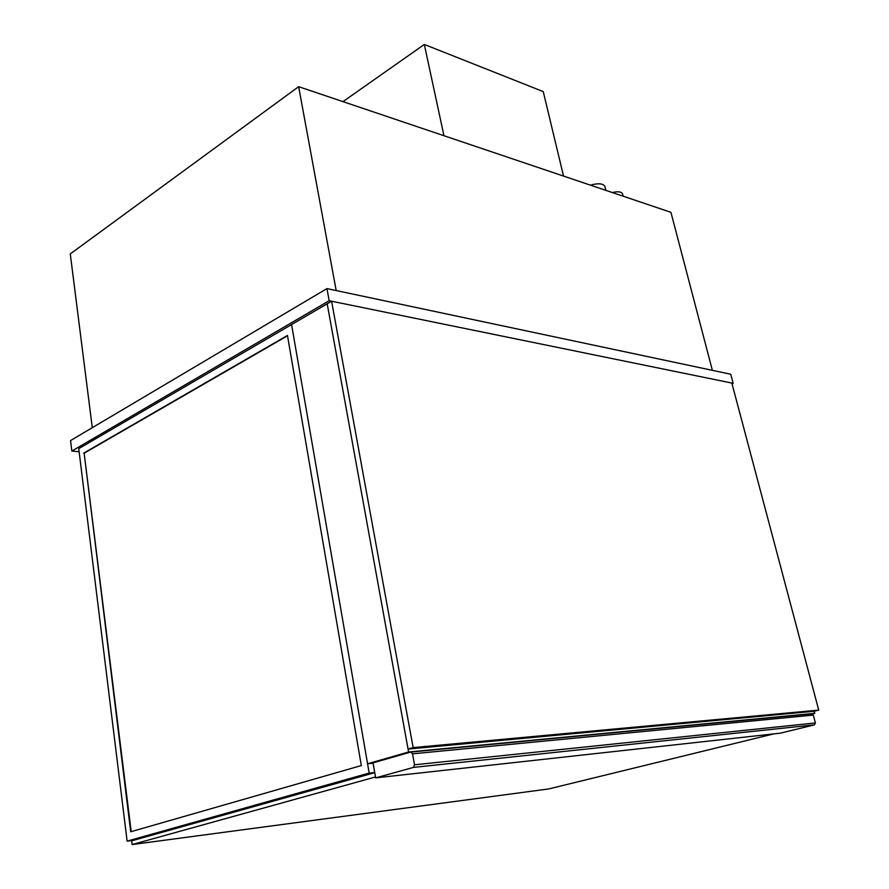 <?xml version="1.0" encoding="UTF-8"?>
<svg xmlns="http://www.w3.org/2000/svg" width="889" height="889" viewBox="0 0 889 889"><rect width="100%" height="100%" fill="white"/><g stroke="black" fill="none" stroke-linecap="round" stroke-linejoin="round"><path stroke-width="1.33" d="M812.368 713.934L814.735 713.334L814.18 711.256L818.725 710.111L413.141 747.605L408.062 749.071L814.18 711.256M373.102 763.218L367.568 763.773L408.596 751.994L814.735 713.334M367.568 763.773L291.57 324.563L327.196 303.794L408.596 751.994M612.321 192.535C617.999 191.257 621.4 191.68 622.522 193.802L623.133 196.191M590.385 185.134C598.308 183.012 603.153 183.445 604.898 186.434L605.876 190.368M732.036 383.804L733.158 383.326L730.747 374.236L326.952 288.603L70.564 440.555L71.842 451.056L79.132 451.723M326.952 288.603L329.163 300.726L71.842 451.056M733.158 383.326L329.163 300.726M92.289 427.676L70.275 253.932L298.648 86.678L670.939 212.327L712.367 370.335M336.186 290.559L298.648 86.678M375.658 777.875L373.036 762.862L410.785 752.05L412.518 753.839L414.518 764.796L413.396 767.418L375.658 777.875L780.431 733.158L814.435 724.846L815.391 722.946L414.518 764.796M412.518 753.839L813.313 715.078L811.701 713.823L411.007 752.05M813.313 715.078L815.391 722.946M563.526 176.078L543.246 91.6L424.32 44.45L443.955 135.717M342.965 101.635L424.32 44.45M131.194 831.637L84.155 453.19L287.525 335.786M83.677 453.146L287.458 335.453L361.323 765.562L130.705 831.782L84.155 453.19M369.168 773.074L291.57 324.563L78.743 448.645L127.127 841.127L369.168 773.074L374.714 772.474M127.127 841.127L133.783 840.249M374.747 772.674L131.683 840.838L132.139 844.55L375.491 776.964M773.752 733.892L548.746 788.932L132.139 844.55M818.725 710.111L731.836 383.059L331.597 301.227L327.196 303.794L408.062 749.071M331.597 301.227L413.141 747.605M413.396 767.418L814.435 724.846M811.701 713.823L410.818 752.05"/></g></svg>
